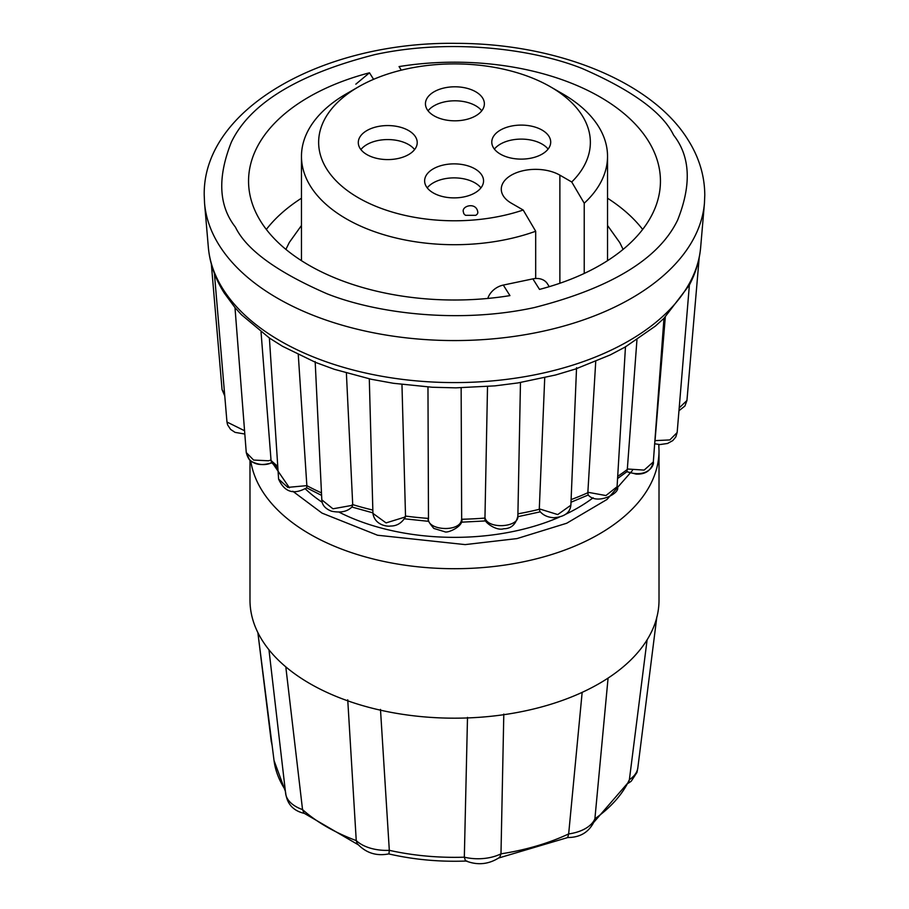<?xml version="1.0" encoding="UTF-8"?>
<svg xmlns="http://www.w3.org/2000/svg" width="909" height="909" viewBox="0 0 909 909"><rect width="100%" height="100%" fill="white"/><g stroke="black" fill="none" stroke-linecap="round" stroke-linejoin="round"><path stroke-width="1.36" d="M268.962 649.787L285.653 793.534A35.315 20.384 0 0 0 302.538 809.589L303.992 813.169L358.26 844.779M285.221 789.785A180.959 104.478 0 0 1 274.029 760.469L257.861 632.573L271.166 740.767A35.315 20.384 0 0 0 271.905 743.721M357.078 843.438L356.248 840.598A35.315 20.384 0 0 0 389.313 850.324L388.95 853.869C376.303 856.38 365.679 852.903 357.078 843.45M593.941 822.111L628.733 781.933L629.38 779.706A35.315 20.384 0 0 0 637.823 767.889L656.843 616.859M567.909 836.644L568.659 833.928A35.315 20.384 0 0 0 594.895 818.782L594.691 820.27C589.657 831.724 580.703 837.473 567.83 837.519L498.677 858.005M465.453 860.766L464.329 857.187A35.315 20.384 0 0 0 500.984 853.835L499.734 857.289C488.928 864.448 477.498 865.607 465.453 860.766M249.986 460.102L249.986 600.099A204.514 118.079 0 0 0 272.268 653.707A204.514 118.079 0 0 0 309.878 683.602A204.514 118.079 0 0 0 361.646 705.316A204.514 118.079 0 0 0 486.497 716.724A204.514 118.079 0 0 0 599.122 683.602A204.514 118.079 0 0 0 656.503 618.574A204.514 118.079 0 0 0 659.014 600.099L659.014 450.625A204.514 118.079 180 0 1 532.765 559.717A204.514 118.079 180 0 1 309.878 534.128A204.514 118.079 180 0 1 250.736 460.772M339.296 512.278A174.483 100.74 0 0 0 559.262 517.176M566.034 514.085A174.483 100.74 0 0 0 593.134 497.791M285.801 666.854L302.538 809.589A180.959 104.478 0 0 0 326.547 826.747A180.959 104.478 0 0 0 356.248 840.598L347.738 699.805M487.815 298.436A17.157 13.169 -32.2 0 1 503.302 285.074L509.949 295.618A205.945 118.909 180 0 1 308.867 265.178A205.945 118.909 180 0 1 248.555 181.107A205.945 118.909 180 0 1 369.486 72.8L355.839 84.173M535.685 278.495L535.685 231.25L523.186 210.024A135.873 78.447 180 0 1 358.43 197.81A135.873 78.447 180 0 1 358.43 86.878A135.873 78.447 180 0 1 550.57 86.866L562.705 93.877A153.03 88.355 180 0 1 562.716 93.877A153.03 88.355 180 0 1 607.53 156.348A153.03 88.355 180 0 1 584.226 203.218L584.226 273.45M535.685 231.25A153.03 88.355 180 0 1 346.295 218.83A153.03 88.355 180 0 1 301.47 156.348A153.03 88.355 180 0 1 346.284 93.877L358.43 86.878M475.737 115.829A29.463 17.01 0 0 0 484.372 103.808A29.463 17.01 0 0 0 466.181 88.093A29.463 17.01 0 0 0 434.07 91.775A29.463 17.01 0 0 0 425.446 103.808A29.463 17.01 0 0 0 443.626 119.522A29.463 17.01 0 0 0 475.737 115.829M481.759 110.807A29.463 17.01 0 0 0 434.07 105.785A29.463 17.01 0 0 0 428.059 110.807M474.93 192.901A29.463 17.01 0 0 0 483.554 180.88A29.463 17.01 0 0 0 465.374 165.165A29.463 17.01 0 0 0 433.263 168.847A29.463 17.01 0 0 0 424.628 180.88A29.463 17.01 0 0 0 442.819 196.594A29.463 17.01 0 0 0 474.93 192.901M480.941 187.879A29.463 17.01 0 0 0 433.263 182.857A29.463 17.01 0 0 0 427.241 187.879M408.584 154.598A29.463 17.01 0 0 0 417.22 142.577A29.463 17.01 0 0 0 399.028 126.862A29.463 17.01 0 0 0 366.918 130.544A29.463 17.01 0 0 0 358.294 142.577A29.463 17.01 0 0 0 376.474 158.291A29.463 17.01 0 0 0 408.584 154.598M414.606 149.576A29.463 17.01 0 0 0 366.918 144.554A29.463 17.01 0 0 0 360.907 149.576M542.082 154.132A29.463 17.01 0 0 0 550.706 142.111A29.463 17.01 0 0 0 532.526 126.396A29.463 17.01 0 0 0 500.416 130.078A29.463 17.01 0 0 0 491.78 142.111A29.463 17.01 0 0 0 509.972 157.825A29.463 17.01 0 0 0 542.082 154.132M548.093 149.11A29.463 17.01 0 0 0 500.416 144.088A29.463 17.01 0 0 0 494.394 149.11M305.265 488.815A174.483 100.74 0 0 0 322.206 502.302M608.076 678.08L594.895 818.782A180.959 104.478 0 0 0 629.38 779.706L647.106 639.811M503.802 714.076L500.984 853.835A180.959 104.478 0 0 0 568.659 833.928L582.158 692.351M380.485 709.429L389.313 850.324A180.959 104.478 0 0 0 464.329 857.187L467.499 717.394M625.483 346.636L617.075 486.735L605.928 495.553L587.862 492.269L588.157 494.916C597.247 505.881 622.006 492.235 617.063 486.769M626.892 471.691L627.335 468.999L644.151 470.101L653.321 461.942L663.979 318.275M653.321 461.908C654.582 464.76 647.867 478.77 626.892 471.68L636.084 474.089C645.617 474.532 651.355 470.464 653.321 461.908L653.321 461.942M654.775 442.41L655.025 440.626L669.819 439.933L677.148 432.536L675.819 436.934L672.796 440.581L667.558 443.467L659.923 444.569L654.673 443.774M678.955 410.754L684.897 406.028L686.943 400.471L679.193 407.914M224.614 394.165L222.057 389.586L224.773 395.983M244.555 430.741L226.966 422.026L227.591 424.855L230.613 429.423L235.09 432.377L244.816 434.036M271.53 462.647L271.018 460.022L268.473 460.772L253.622 460.068L246.259 452.546L249.236 459.352C254.384 464.84 261.906 465.953 271.802 462.715C265.86 465.476 259.304 465.158 252.123 461.772C249.634 460.897 247.68 457.818 246.259 452.546L234.988 307.572M306.833 485.633L287.801 487.383L278.597 479.1C287.358 498.507 301.481 490.44 306.719 487.849L306.833 485.633A216.081 124.76 0 0 0 321.468 492.871M321.593 495.394L306.708 487.849M352.703 504.597L351.09 505.552L332.955 508.801L321.809 499.859C321.968 504.881 325.172 508.654 331.433 511.176C340.739 513.096 347.658 511.597 352.215 506.654L352.703 504.597A216.081 124.76 0 0 0 372.838 510.063M405.505 516.062L404.55 517.21L386.052 522.902L372.929 513.369C374.792 525.47 387.836 526.697 390.427 526.038C396.608 526.106 401.539 523.232 405.209 517.391L405.505 516.062A216.081 124.76 0 0 0 428.48 518.403M427.969 386.995L428.48 518.8C427.207 519.482 428.991 522.686 433.82 528.436L444.637 531.708C447.342 533.719 464.499 525.902 461.658 518.823L461.408 520.482C458.875 532.719 425.867 530.22 428.537 517.96M485.201 519.221L484.963 517.619C487.61 529.879 520.584 527.368 517.8 515.142M485.122 518.959C483.031 521.016 495.928 531.424 503.745 528.743C511.074 528.743 515.778 524.527 517.869 516.096L520.471 382.519M539.866 511.335L539.298 508.858L557.728 514.574L570.852 505.222C570.136 512.71 564.444 516.88 553.786 517.732C547.695 517.346 543.025 515.176 539.776 511.21M595.736 361.452L587.862 492.269M700.657 247.339C699.498 260.406 695.703 273.041 689.261 285.233L663.945 318.355L655.287 326.172L625.233 347.011L610.223 354.93L575.556 369.009L555.615 374.985L517.903 382.939L494.996 385.859L455.863 387.848L432.207 387.245L393.358 383.28L371.202 379.258L334.33 369.304L315.843 362.509L282.529 346.295L269.518 338.114L241.385 314.673L235.022 307.64L224.216 292.971C215.069 278.484 209.774 263.269 208.343 247.339L204.559 203.241A250.248 144.474 180 0 0 219.353 245.51A250.248 144.474 180 0 0 277.552 298.254A250.248 144.474 180 0 0 544.514 330.899A250.248 144.474 180 0 0 704.441 203.241L700.657 247.339A246.453 142.293 180 0 1 543.15 373.065A246.453 142.293 180 0 1 280.233 340.92A246.453 142.293 180 0 1 222.91 288.971A246.453 142.293 180 0 1 208.343 247.339M636.948 339.818L627.335 468.999M665.308 317.014L655.025 440.626M487.519 386.53L484.963 517.619M544.73 377.712L539.298 508.858M271.018 460.022L261.042 332.035M306.822 485.19L298.277 354.692M352.692 504.154L346.386 373.042M405.505 515.619L401.96 384.496M461.658 518.789L461.147 387.791M401.301 70.163L399.051 66.584A205.945 118.909 180 0 1 660.445 181.107A205.945 118.909 180 0 1 539.514 289.403L532.879 278.87A17.157 13.169 -32.2 0 1 547.388 283.722L549.252 286.676M503.302 285.074L532.879 278.87M301.47 198.219A205.945 118.909 0 0 0 266.337 229.443M642.663 229.443A205.945 118.909 0 0 0 607.53 198.219M562.716 93.877L550.57 86.878A135.873 78.447 180 0 1 550.57 86.878A135.873 78.447 180 0 1 571.727 181.993L584.226 203.218M523.186 210.024L511.335 203.184A34.326 19.816 180 0 1 501.279 189.163A34.326 19.816 180 0 1 522.47 170.858A34.326 19.816 180 0 1 559.876 175.153L571.727 181.993M465.624 215.319L475.737 215.319A7.147 4.125 -0 0 0 477.827 212.399C476.589 201.264 460.59 206.025 463.533 212.399A7.147 4.125 -0 0 0 465.624 215.319M632.414 470.521L606.996 499.461L566.705 523.243L516.971 538.594L465.181 544.605L377.53 535.231L322.013 513.108L292.778 491.235M235.431 227.136C218.649 205.764 217.308 177.403 231.409 142.043C250.1 103.353 297.891 74.22 374.769 54.631C448.819 38.496 531.174 48.291 581.908 68.391C632.073 90.241 662.627 112.466 673.569 135.066C690.351 156.439 691.692 184.8 677.591 220.16C658.9 258.849 611.109 287.983 534.231 307.583C460.181 323.706 377.826 313.912 327.092 293.812C276.927 271.961 246.373 249.736 235.431 227.136M289.414 487.769L273.439 464.431M617.7 476.327A216.081 124.76 0 0 0 627.312 469.453M271.041 460.465A216.081 124.76 0 0 0 277.768 466.34M461.647 519.244A216.081 124.76 0 0 0 484.974 518.062M517.914 513.824A216.081 124.76 0 0 0 539.298 509.301M571.102 499.586A216.081 124.76 0 0 0 587.85 492.723M369.486 72.8L373.588 79.322M559.876 175.153L559.876 283.267M659.014 450.625L658.786 444.512M304.572 813.453C293.096 810.851 286.767 803.761 285.574 792.171M272.143 745.573L271.098 740.21M628.074 783.342L631.198 781.251L637.004 772.377L637.902 767.321M704.441 203.241L704.782 195.117C704.657 175.767 699.089 157.371 688.079 139.929C651.969 81.287 556.274 43.337 456.318 43.359C324.843 41.303 202.718 107.932 204.218 195.117L204.559 203.241M285.903 249.396L289.301 242.464L301.47 225.466M607.53 260.678L607.53 156.348M301.47 260.678L301.47 156.348M274.029 760.469L285.403 791.387M388.541 853.869C413.765 859.675 439.876 862.062 466.885 861.005M626.96 471.68L617.563 478.532M277.893 468.317L271.53 462.658M372.917 512.869L351.885 507.029M428.798 521.357L404.505 518.812M485.883 520.914L461.113 522.198M540.241 511.847L517.835 516.687M588.259 494.996L571 502.234M677.16 432.514L689.397 284.881M686.943 400.471L699.203 257.577M222.057 389.586L211.343 264.11M226.966 422.015L214.388 273.166M278.597 479.1L269.382 337.887M321.809 499.848L315.173 361.612M372.929 513.392L369.293 378.848M570.875 505.222L576.556 367.725M623.097 249.396L619.836 242.714L607.53 225.466"/></g></svg>
